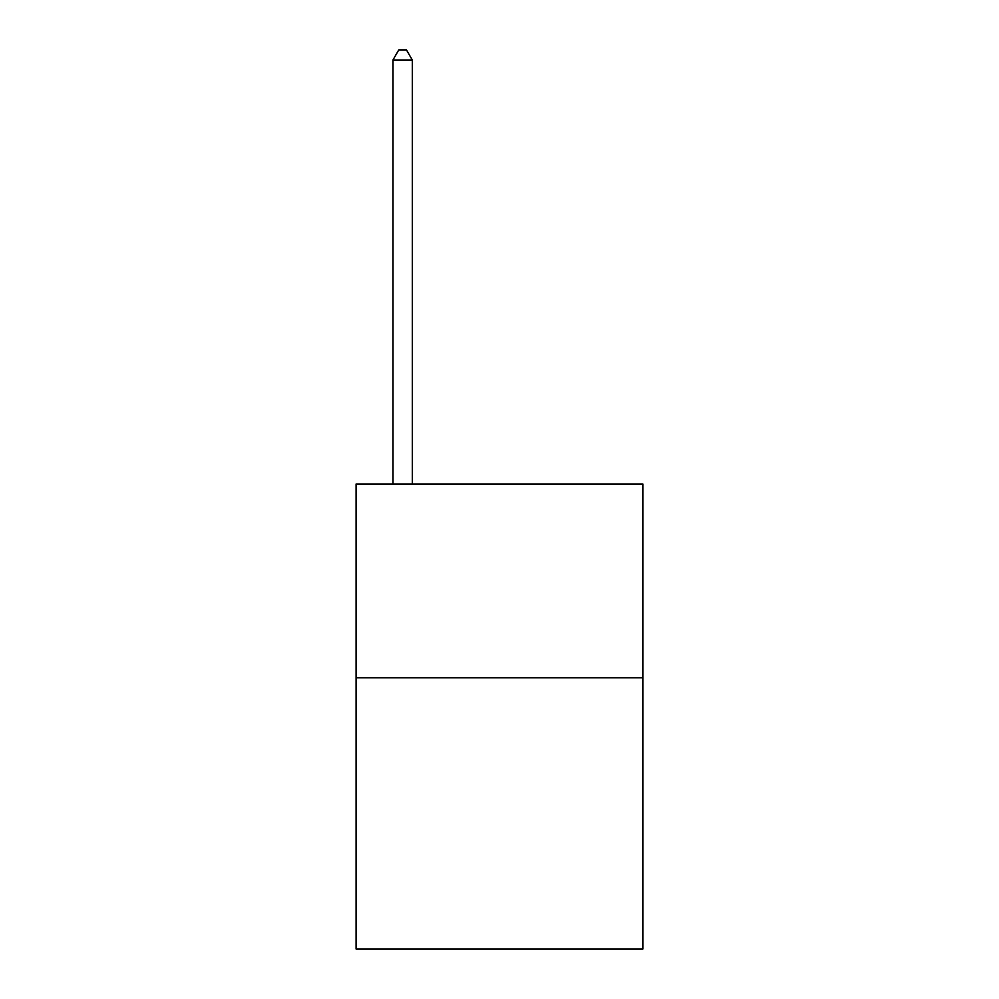 <?xml version="1.0" encoding="UTF-8"?>
<svg xmlns="http://www.w3.org/2000/svg" width="999" height="999" viewBox="0 0 999 999"><rect width="100%" height="100%" fill="white"/><g stroke="black" fill="none" stroke-linecap="round" stroke-linejoin="round"><path stroke-width="1.5" d="M642.894 677.772L642.894 949.05L356.106 949.05L356.106 484.003L642.894 484.003L642.894 677.772L356.106 677.772M412.3 484.003L412.3 60.027L392.932 60.027L392.932 484.003M392.932 60.027L398.738 49.95L406.493 49.95L412.3 60.027"/></g></svg>
